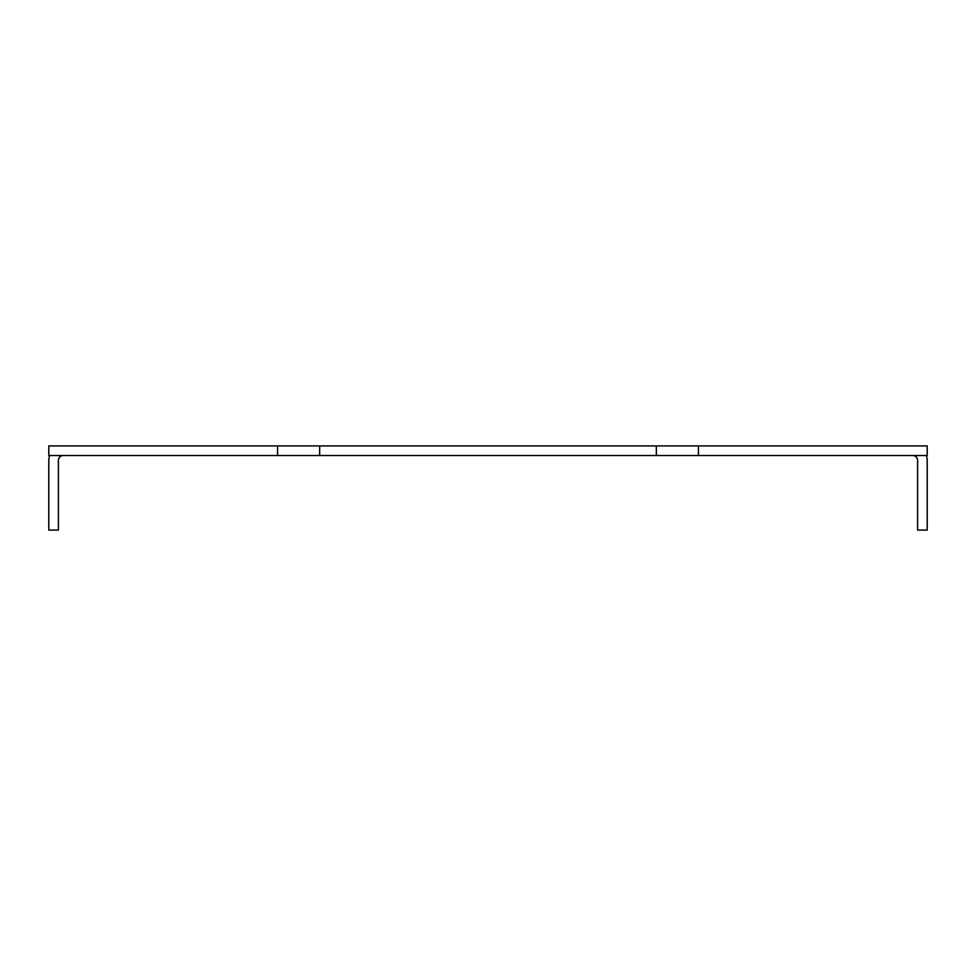 <?xml version="1.0" encoding="UTF-8"?>
<svg xmlns="http://www.w3.org/2000/svg" width="976" height="976" viewBox="0 0 976 976"><rect width="100%" height="100%" fill="white"/><g stroke="black" fill="none" stroke-linecap="round" stroke-linejoin="round"><path stroke-width="1.46" d="M277.574 455.511L277.574 445.91L48.8 445.91L48.8 455.511L927.2 455.511L927.2 445.91L698.426 445.91L698.426 455.511M656.336 455.511L656.336 445.91L698.426 445.91M656.336 445.91L319.664 445.91L319.664 455.511M277.574 445.91L319.664 445.91M63.281 455.511A4.88 4.88 0 0 0 58.401 460.391L58.401 530.09L48.8 530.09L48.8 460.391A14.481 14.481 0 0 1 49.654 455.511M926.346 455.511A14.481 14.481 0 0 1 927.2 460.391L927.2 530.09L917.599 530.09L917.599 460.391A4.88 4.88 0 0 0 912.719 455.511"/></g></svg>
